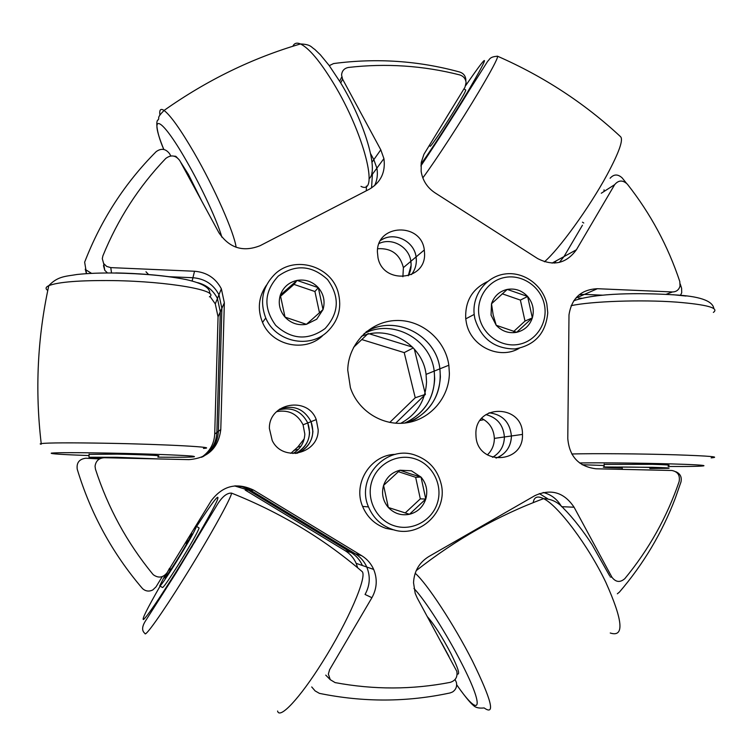 <?xml version="1.0" encoding="UTF-8"?>
<svg xmlns="http://www.w3.org/2000/svg" width="756" height="756" viewBox="0 0 756 756"><rect width="100%" height="100%" fill="white"/><g stroke="black" fill="none" stroke-linecap="round" stroke-linejoin="round"><path stroke-width="1.13" d="M361.311 336.401C388.48 324.39 422.717 344.632 426.063 374.371L426.535 381.978C425.534 400.614 416.915 414.401 400.699 423.341M404.564 423.076C423.379 414.468 433.415 399.754 434.691 378.926L434.199 371.101C430.674 338.962 392.213 318.229 364.061 333.661C392.213 318.229 430.674 338.962 434.199 371.101C436.221 392.704 428.123 409.185 409.903 420.544L404.564 423.076M481.723 418.389C489.652 422.623 493.866 429.285 494.348 438.395L494.348 438.971C494.159 445.284 491.825 450.595 487.355 454.914M504.394 437.563C503.968 446.38 500.009 452.957 492.534 457.295L493.063 457.002C500.415 452.466 504.195 445.785 504.394 436.968L504.394 437.563M377.669 248.733C391.325 247.93 399.896 254.224 403.392 267.605L402.891 276.734M411.132 265.205L408.249 275.808C410.735 271.3 411.614 266.471 410.867 261.311L411.132 265.205M276.611 411.642C288.66 409.525 297.477 413.91 303.071 424.796L304.829 434.114C304.328 442.723 300.349 449.196 292.893 453.534M309.591 432.526C308.92 442.354 304.12 449.347 295.199 453.505L297.533 452.39C308.401 445.171 311.812 435.352 307.777 422.944L309.591 432.526M581.903 298.27L578.699 298.138L581.903 298.27M357.664 567.794L356.152 563.333C353.761 557.956 350.075 553.732 345.105 550.661L245.171 490.049L248.233 490.096L234.587 485.919L248.233 490.096L351.049 552.466C356.152 555.622 359.941 559.969 362.407 565.507C359.941 559.969 356.152 555.622 351.049 552.466L248.233 490.096L250.368 490.124L249.404 489.567L242.156 486.703L235.513 485.834M201.474 457.304C209.743 451.691 214.156 443.952 214.713 434.067L218.059 316.84L215.28 303.903L209.97 296.361M366.329 190.777L366.395 186.089M522.462 434.407L522.472 435.021C523.398 463.834 478.009 465.781 476.025 436.807L475.893 433.802C475.259 403.383 523.256 404.205 522.462 434.407L511.415 435.976C509.95 422.16 502.485 414.43 489.019 412.795C502.485 414.43 509.95 422.16 511.415 435.976L504.394 436.968C503.401 425.061 497.25 417.605 485.938 414.6C497.25 417.605 503.401 425.061 504.394 436.968L494.348 438.395M424.305 249.981L424.589 254.082C425.42 281.015 382.838 284.492 377.991 257.673L377.395 251.89C376.79 223.814 421.29 222.198 424.305 249.981L416.084 256.908C414.184 240.795 393.791 231.213 380.684 240.361L382.404 239.359C395.605 231.865 414.231 241.618 416.084 256.908L410.867 261.311C409.09 246.891 392.052 237.271 379.134 243.47C392.052 237.271 409.09 246.891 410.867 261.311L403.392 267.605M316.254 419.599L318.172 429.673C318.834 453.836 282.583 462.549 272.217 440.512L269.372 428.397C268.843 402.929 307.645 395.823 316.254 419.599L311.066 421.65C304.025 408.741 293.526 404.573 279.569 409.138C293.526 404.573 304.025 408.741 311.066 421.65L307.777 422.944C301.351 410.867 291.532 406.586 278.321 410.092C291.532 406.586 301.351 410.867 307.777 422.944L303.071 424.796M539.302 493.573L547.59 498.695M552.069 263.116L556.085 260.915L554.658 263.088L556.085 260.915L563.985 256.586L582.451 225.212M371.952 172.302L372.396 174.258L371.565 187.932L372.396 174.258L371.952 172.302M197.618 282.631C206.634 285.003 213.239 290.304 217.444 298.516L220.298 311.831L217.444 298.516C213.239 290.304 206.634 285.003 197.618 282.631M214.713 434.067L216.877 432.47C216.254 443.035 211.425 451.181 202.391 456.917C211.425 451.181 216.254 443.035 216.877 432.47L220.298 311.831L218.059 316.84M367.425 331.147L366.055 331.912C394.736 314.005 436.24 334.984 439.888 368.824C436.269 335.617 396.125 314.534 367.425 331.147M407.2 422.727L415.148 419.221C433.708 407.635 441.958 390.843 439.888 368.824L440.389 376.8C438.905 399.168 427.839 414.477 407.2 422.727M300.633 451.672L296.768 453.373C306.728 449.433 312.115 442.118 312.918 431.421L311.066 421.65C315.186 434.303 311.708 444.311 300.633 451.672M499.877 456.388L496.021 458.108C505.613 454.29 510.744 447.117 511.415 436.581L511.415 435.976C511.207 444.963 507.361 451.767 499.877 456.388M315.129 690.918L319.41 693.365C363.447 702.381 407.021 702.239 450.132 692.931L452.542 691.976C455.915 689.661 457.191 686.476 456.388 682.422L455.074 679.493M99.527 458.92L85.844 458.221C79.267 459.081 76.394 462.748 77.235 469.192C90.597 513.428 112.238 553.08 142.147 588.159L143.007 589.028C146.031 591.372 149.291 591.674 152.788 589.954L156.019 586.864L162.247 576.63M617.35 593.8L619.419 592.099C643.545 563.938 662.171 532.64 675.306 498.204L680.967 481.978C681.988 477.036 680.239 473.596 675.732 471.687M579.276 294.679L584.388 294.405L579.276 294.679M345.105 550.661L355.197 553.732L250.368 490.124L355.197 553.732C360.404 556.955 364.269 561.387 366.783 567.038C370.563 576.393 369.986 585.541 365.053 594.462C369.986 585.541 370.563 576.393 366.783 567.038C364.269 561.387 360.404 556.955 355.197 553.732L361.746 555.726L253.742 490.172L250.368 490.124M224.352 302.797L220.78 429.588L218.389 431.355L221.877 308.325L218.956 294.745L221.877 308.325L220.298 311.831L216.877 432.47L218.389 431.355C217.719 442.402 212.587 450.831 203.014 456.624C212.587 450.831 217.719 442.402 218.389 431.355L221.877 308.325L224.352 302.797L221.347 288.801L218.956 294.745C213.438 284.36 204.763 278.69 192.931 277.726L168.739 276.696L192.931 277.726C204.763 278.69 213.438 284.36 218.956 294.745L215.28 303.903M86.543 273.644L84.653 262.171C100.973 219.939 124.816 183.103 156.171 151.644C161.264 147.978 165.744 148.677 169.609 153.761L170.799 155.944M372.113 162.067L373.833 159.639L370.761 153.969L373.833 159.639L376.875 168.172C377.972 174.305 377.216 180.136 374.598 185.664C377.216 180.136 377.972 174.305 376.875 168.172L373.833 159.639L380.788 149.811L342.591 79.172L340.748 82.914M329.276 65.649L333.585 63.561C376.412 57.881 418.484 60.707 459.79 72.056C463.381 73.285 465.403 75.761 465.857 79.512L465.819 80.901M610.101 178.255C613.815 174.069 617.832 173.946 622.141 177.887L626.261 183.009M680.239 283.991L681.61 288.32L681.714 292.78L680.438 295.426M666.055 294.339L672.49 291.958L597.401 288.707L584.388 294.405L602.863 295.19L584.388 294.405L576.11 298.025M86.439 273.653L85.248 269.183M416.084 256.908C416.981 263.494 415.45 269.382 411.472 274.57C414.59 270.582 416.216 266.017 416.358 260.886L416.084 256.908M604.044 189.813L604.025 191.476M563.985 256.586L559.355 262.408L563.985 256.586L576.403 249.773L614.685 184.634L601.275 193.243M85.522 269.627L91.57 273.37M145.974 271.773L148.649 274.608M543.129 492.468C551.152 494.49 557.267 499.177 561.472 506.529M429.181 145.558L430.098 146.154C429.947 148.318 446.484 123.682 457.531 105.207C463.088 95.927 465.819 90.862 465.734 90.011L465.677 89.973M446.361 117.567L457.267 99.801M668.124 465.403C671.498 465.101 666.291 464.742 652.504 464.326L604.157 464.401M649.829 468.465L668.115 468.323C671.489 468.058 666.282 467.728 652.494 467.321L604.138 466.972C600.992 467.246 606.359 467.586 620.251 467.983L622.264 468.03M457.153 674.002C460.328 675.099 458.202 668.172 450.774 653.25C441.92 636.486 434.142 624.343 427.452 616.82M448.969 656.463L441.419 642.562M159.979 586.032L162.379 587.459C162.927 588.31 168.286 580.665 178.463 564.534C190.71 544.66 197.599 532.479 199.121 527.971L198.866 527.82M165.214 574.91L159.714 585.872C160.215 586.694 165.564 579.039 175.732 562.899C187.989 543.025 194.897 530.854 196.475 526.384L193.886 529.002M157.9 455.991C163.797 455.622 141.022 454.564 117 454.129L89.076 454.394M158.571 458.939L116.887 457.304L88.972 457.219L101.2 458.174M201.729 201.049L188.367 174.352L180.24 161.482M177.074 157.531L175.723 156.284L174.05 156.142M576.403 249.773C566.253 263.627 553.326 266.556 537.62 258.561L434.946 192.789C427.253 187.63 422.651 180.504 421.149 171.414L421.253 162.389L423.955 154.233L464.987 87.205L466.102 82.517C465.583 78.643 463.447 76.101 459.695 74.901C423.218 65.621 386.136 63.145 348.478 67.445C344.282 68.257 341.977 70.781 341.57 75.014L342.591 79.172M220.78 429.588C218.418 448.157 207.796 458.164 188.905 459.629L104.252 457.72C98.847 458.127 95.785 460.971 95.058 466.263L95.464 469.183C107.947 507.748 126.999 542.685 152.636 573.984L153.392 574.796C158.476 578.368 163.012 577.707 167.01 572.802L211.264 500.68C222.727 485.598 236.883 482.101 253.742 490.172M380.788 149.811L383.916 158.599C385.73 172.17 380.826 182.404 369.23 189.284L260.168 245.662C243.12 252.41 229.37 248.1 218.919 232.716L179.711 160.499C175.657 155.216 170.998 154.536 165.753 158.458C138.821 186.647 117.87 219.117 102.892 255.859L102.296 258.675L103.648 263.542L106.709 266.443L110.782 267.615L111.529 273.001M107.522 272.992L104.772 270.317L103.468 265.592M361.746 555.726C367.114 559.043 371.092 563.607 373.681 569.429C377.584 579.087 376.989 588.508 371.914 597.703L329.597 669.703L328.359 674.059L330.249 679.672L335.135 682.611C373.87 689.812 412.237 689.737 450.255 682.356C455.547 680.636 457.73 676.979 456.822 671.366L417.255 598.043L415.195 593.347L413.532 582.744C414.137 571.234 419.23 562.502 428.832 556.539L534.983 495.586C551.039 488.442 564.07 492.317 574.078 507.219L561.642 506.681M325.741 675.117L330.249 679.672M347.741 370.1L350.397 387.686C358.042 411.047 382.876 426.469 406.633 422.812C430.429 419.334 449.083 397.618 449.376 373.445L448.856 365.233C445.322 339.595 421.319 319.306 395.719 320.516C370.109 321.442 348.157 343.914 347.741 370.1M597.401 288.707C581.071 289.51 571.602 298.242 568.994 314.902L567.784 438.575C569.362 456.539 578.756 466.603 595.983 468.786L671.81 470.487C677.773 471.631 680.22 475.316 679.143 481.544L679.134 481.572C666.972 517.123 648.875 549.47 624.853 578.623C620.118 582.763 615.819 582.3 611.944 577.244L574.078 507.219M192.137 280.977L194.528 271.243L110.782 267.615M672.49 291.958C676.355 291.863 678.86 289.917 680.022 286.127L679.814 281.582C668.002 246.05 650.51 213.561 627.338 184.133C622.755 179.871 618.54 180.041 614.685 184.634M194.528 271.243C206.719 272.245 215.658 278.104 221.347 288.801M368.2 333.462L353.562 347.354M412.568 347.146L369.589 333.887M395.643 423.228L425.411 394.396L414.307 348.998M389.737 422.453L415.242 397.76L404.214 352.608L361.784 339.557M480.145 420.421L484.01 419.665M300.954 446.257L297.694 447.127L290.814 453.364M297.694 447.127L304.224 438.82M413.305 347.911L404.214 352.608M425.411 394.396L415.242 397.76M395.52 454.347C370.865 454.545 352.532 483.301 362.606 506.435C367.199 517.284 374.976 524.588 385.957 528.368L394.5 530.013M415.11 458.892C397.665 453.024 377.31 463.589 371.782 481.581C365.998 499.48 376.582 520.289 394.273 525.789C411.888 531.562 432.092 520.733 437.45 502.834C443.073 485.031 432.63 464.486 415.11 458.892M392.459 529.427C381.194 525.552 373.209 518.04 368.493 506.907C355.528 477.905 386.543 444.254 415.545 455.282C429.03 460.224 437.554 469.76 441.135 483.887C448.327 511.557 419.202 539.104 392.459 529.427M411.406 470.79L399.971 470.223C391.873 472.311 386.41 477.367 383.585 485.399C381.317 493.611 382.905 500.973 388.338 507.484C394.207 513.579 401.256 515.847 409.478 514.288C417.567 512.143 423.001 507.068 425.77 499.055C428 490.88 426.422 483.547 421.026 477.083L411.406 470.79M409.969 473.691L399.971 470.223L383.585 485.399L388.338 507.484L409.478 514.288L425.77 499.055L421.026 477.083L409.969 473.691M405.188 512.974L420.317 498.856L415.658 477.301L398.28 471.649M420.317 498.856L425.77 499.055M415.658 477.301L421.026 477.083M325.089 328.548C339.113 313.05 339.926 296.711 327.518 279.531C311.869 265.186 295.454 264.042 278.284 276.091C264.042 291.57 263.183 307.994 275.704 325.363C291.57 339.718 308.042 340.786 325.089 328.548M275.326 273.729C294.944 255.292 330.93 265.914 338.055 291.977C342.194 307.465 338.575 320.761 327.197 331.865C309.081 349.187 275.382 341.731 265.762 318.002C259.384 301.011 262.568 286.25 275.326 273.729M316.745 319.193L323.02 309.573C325.326 301.502 323.757 294.207 318.323 287.667C312.455 281.515 305.358 279.096 297.023 280.41C288.801 282.3 283.235 287.204 280.325 295.105C277.981 303.203 279.55 310.546 285.021 317.114C290.947 323.294 298.081 325.694 306.426 324.324L316.745 319.193M314.383 317.284L323.02 309.573L318.323 287.667L297.023 280.41L280.325 295.105L285.021 317.114L306.426 324.324L314.383 317.284M266.518 285.078C258.543 296.702 257.21 309.157 262.53 322.425C271.895 345.539 304.734 352.797 322.396 335.91M319.476 312.748L314.921 291.523L294.018 284.407L280.514 296.305M314.921 291.523L318.323 287.667M294.018 284.407L297.023 280.41M487.337 281.686C472.113 289.038 464.912 301.427 465.743 318.852L466.405 322.963C470.79 346.446 499.432 360.083 519.23 348.308M479.361 317.473C483.16 335.456 501.965 348.006 519.306 344.254C536.703 340.758 548.355 322.009 544.301 304.262C540.502 286.467 521.98 273.918 504.639 277.49C487.233 280.807 475.307 299.546 479.361 317.473M546.843 304.006L547.76 312.814C545.785 333.377 534.813 345.416 514.864 348.951C494.443 348.828 481.118 338.735 474.872 318.654L474.182 314.439C472.009 295.01 486.202 276.469 504.932 273.993C523.634 271.281 542.78 285.05 546.843 304.006M491.05 315.101L496.21 325.278C501.918 331.308 508.741 333.642 516.679 332.3C524.484 330.391 529.71 325.581 532.347 317.879C534.454 309.988 532.885 302.863 527.641 296.475C521.98 290.474 515.186 288.112 507.257 289.406C499.442 291.268 494.188 296.059 491.504 303.78L491.05 315.101M493.158 314.874L496.21 325.278L516.679 332.3L532.347 317.879L527.641 296.475L507.257 289.406L491.504 303.78L493.158 314.874M513.664 331.515L525.004 321.073L520.383 300.085L502.22 293.791M525.004 321.073L532.347 317.879M520.383 300.085L527.641 296.475M544.443 261.784C558.892 249.537 589.368 207.484 606.973 174.967C619.211 152.136 623.691 139.331 620.43 136.571C584.577 103.213 543.658 76.451 497.675 56.275C497.599 58.883 491.353 70.648 478.926 91.57C461.453 120.932 435.465 160.839 422.821 177.887M497.098 56.142L497.675 56.275C489.302 56.587 489.604 59.894 487.771 61.142L469.495 89.973C454.243 115.092 432.857 148.091 420.875 165.914M421.016 164.128C432.281 148.374 453.6 115.356 468.21 90.956C490.682 52.306 489.869 50.482 465.772 85.475M571.772 453.987C592.666 453.373 641.532 453.742 676.053 454.828C709.478 455.953 721.186 456.974 711.16 457.871M668.124 466.48C712.634 466.726 718.181 465.195 670.6 463.891C640.36 463.022 597.618 462.606 579.587 462.965M713.371 312.408C719.485 308.051 707.229 304.621 676.601 302.116C641.183 299.499 590.833 301.313 571.13 305.679M672.953 294.717L686.023 296.04M582.167 464.732L604.148 465.488M649.829 468.285C664.675 468.229 664.146 467.936 648.223 467.416C621.668 466.669 596.645 467.132 622.264 467.841M415.176 573.275C426.582 582.923 454.148 624.815 472.547 661.188C491.702 700.434 495.567 716.017 484.152 707.937C475.137 708.863 473.757 705.386 472.377 704.545C470.912 703.052 467.794 700.406 456.671 684.851M456.671 684.728C480.495 719.4 485.465 709.449 461.453 662.955C446.541 633.613 424.636 599.451 413.957 588.461M610.253 633.008C624.541 637.601 623.038 620.667 605.764 582.196C588.244 545.473 558.004 505.405 543.583 498.648C537.488 495.605 534.029 496.928 533.216 502.636M183.264 579.37C161.841 613.74 144.906 637.469 144.972 633.471C141.618 630.788 141.873 626.478 145.738 620.553L176.006 573.01L216.386 506.095C221.612 497.146 226.677 492.817 231.572 493.12C231.364 497.911 208.089 539.746 183.264 579.37M160.111 586.108C146.947 609.053 141.429 620.185 143.583 619.514C147.807 615.478 158.571 599.706 175.874 572.197C194.689 542.09 213.116 509.96 217.255 500.264C220.27 492.062 213.381 500.803 196.607 526.469M277.594 711.037C279.531 719.797 299.962 698.119 322.33 662.284C348.289 621.319 367.643 576.015 362.086 571.536C323.615 538.546 280.107 512.407 231.572 493.12L229.937 493.148M169.457 568.399C161.321 583.358 163.617 580.92 176.356 561.113C188.509 541.731 196.702 525.836 188.452 537.856M209.421 296.834C220.525 290.701 169.221 281.383 113.315 280.599C79.985 280.23 58.486 281.912 48.8 285.655C45.568 287.148 45.228 288.764 47.77 290.484M41.117 444.273L40.181 443.895L41.211 443.564C48.649 442.732 70.828 442.638 107.749 443.271C167.548 444.348 220.346 447.372 203.449 448.431M157.862 457.153C188.688 457.437 200.038 457.078 191.92 456.085C181.912 455.131 145.228 453.77 109.639 453.099C76.639 452.532 57.22 452.532 51.38 453.118C49.622 453.789 62.172 454.602 89.028 455.575M115.781 272.916C138.168 273.389 157.995 274.957 175.25 277.613M149.66 458.741L118.626 457.531C98.497 457.229 92.95 457.371 101.984 457.956M360.999 186.373C379.673 196.201 364.335 133.765 333.424 83.151C319.996 61.17 309.015 48.11 300.482 43.952C296.787 42.402 294.245 43.168 292.865 46.258M159.866 114.95C159.27 109.696 160.659 108.193 164.052 110.452C170.506 115.318 180.514 129.408 194.103 152.712C214.524 187.942 234.209 232.697 236.118 247.288M221.858 237.167C217.369 221.215 201.824 187.554 186.43 160.877C160.348 115.054 148.261 111.576 163.825 149.452M610.158 576.904L611.944 577.244M371.914 597.703L365.053 594.462M293.876 450.387L298.582 449.215M373.681 569.429L356.152 563.333M448.856 365.233L426.063 374.371M383.916 158.599L372.396 174.258M311.718 686.949L314.836 690.578M460.99 102.835L461.236 103.364M465.734 90.011L463.976 88.868M583.755 223.011L582.46 222.179M713.853 308.561C712.643 300.633 699.064 296.05 673.123 294.793C640.124 292.799 596.115 292.808 573.747 300.765M604.157 464.033L604.138 466.972M622.254 469.372L622.264 467.019M609.629 575.817L592.052 544.622C584.227 532.271 572.434 517.18 564.26 509.138C558.438 502.343 551.54 498.847 543.583 498.648C498.402 515.384 455.944 539.378 416.197 570.648M194.679 541.287L194.982 541.948M169.694 571.47L170.242 568.871M185.768 543.035L188.887 539.954M199.121 527.971L196.475 526.384M169.646 568.503L171.083 569.372M185.409 542.817L186.808 543.668M191.57 546.512L192.062 546.815M41.211 443.564C34.927 390.276 37.45 337.639 48.8 285.655C57.91 276.006 65.942 276.431 77.036 274.485C88.263 273.303 100.917 272.821 114.997 273.029C143.016 273.577 166.679 275.751 186.004 279.54C202.599 283.273 210.48 287.941 209.648 293.526M89.085 454.082L88.972 457.219M163.768 149.442C155.131 129.437 156.209 119.646 158.221 119.911C159.856 117.256 156.048 118.626 164.052 110.452C206.889 80.193 252.362 58.032 300.482 43.952C311.17 44.406 311.066 47.222 314.713 49.338L320.364 54.782L329.125 65.441L340.361 82.357M340.795 83.094C364.534 121.99 379.2 171.206 369.145 178.624M175.723 156.284L175.241 156.53M341.769 76.961L339.68 81.242M103.648 263.542L104.772 270.317M368.493 506.907L362.606 506.435M265.762 318.002L262.53 322.425M474.182 314.439L465.743 318.852"/></g></svg>
